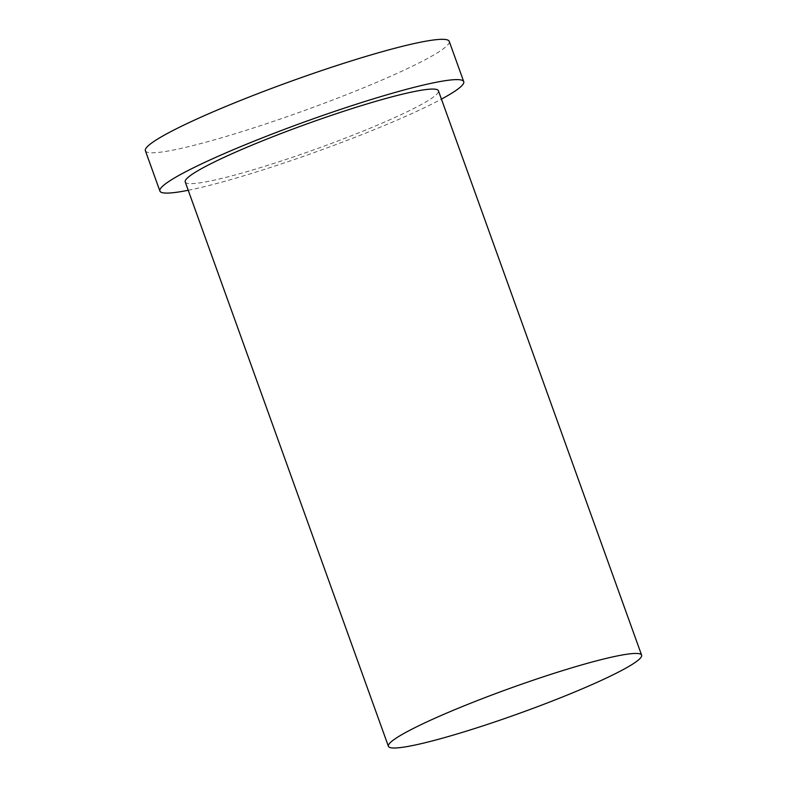 <?xml version="1.0" encoding="UTF-8"?>
<svg xmlns="http://www.w3.org/2000/svg" width="787" height="787" viewBox="0 0 787 787"><rect width="100%" height="100%" fill="white"/><g stroke="black" fill="none" stroke-linecap="round" stroke-linejoin="round"><path stroke-width="0.59" stroke-dasharray="3.94 2.95" d="M145.388 150.74A161.463 16.035 160.2 0 0 302.739 111.134A161.463 16.035 160.2 0 0 449.229 41.347M188.221 190.277A161.463 16.035 160.2 0 0 441.428 99.123M185.22 181.935A134.557 13.359 160.2 0 0 316.354 148.93A134.557 13.359 160.2 0 0 438.428 90.78"/><path stroke-width="1.18" d="M413.637 728.3A134.557 13.359 160.2 0 0 388.404 746.312A134.557 13.359 160.2 0 0 519.538 713.297A134.557 13.359 160.2 0 0 641.612 655.148A134.557 13.359 160.2 0 0 552.897 673.692A134.557 13.359 160.2 0 0 413.637 728.3M441.428 99.123A161.463 16.035 160.2 0 0 463.75 81.661L449.229 41.347A161.463 16.035 160.2 0 0 342.778 63.609A161.463 16.035 160.2 0 0 175.668 129.137A161.463 16.035 160.2 0 0 145.388 150.74L159.899 191.054A161.463 16.035 160.2 0 0 188.221 190.277M463.75 81.661A161.463 16.035 160.2 0 0 357.288 103.914A161.463 16.035 160.2 0 0 190.179 169.451A161.463 16.035 160.2 0 0 159.899 191.054M641.612 655.148L438.428 90.78A134.557 13.359 160.2 0 0 349.713 109.324A134.557 13.359 160.2 0 0 210.454 163.932A134.557 13.359 160.2 0 0 185.22 181.935L388.404 746.312"/></g></svg>
